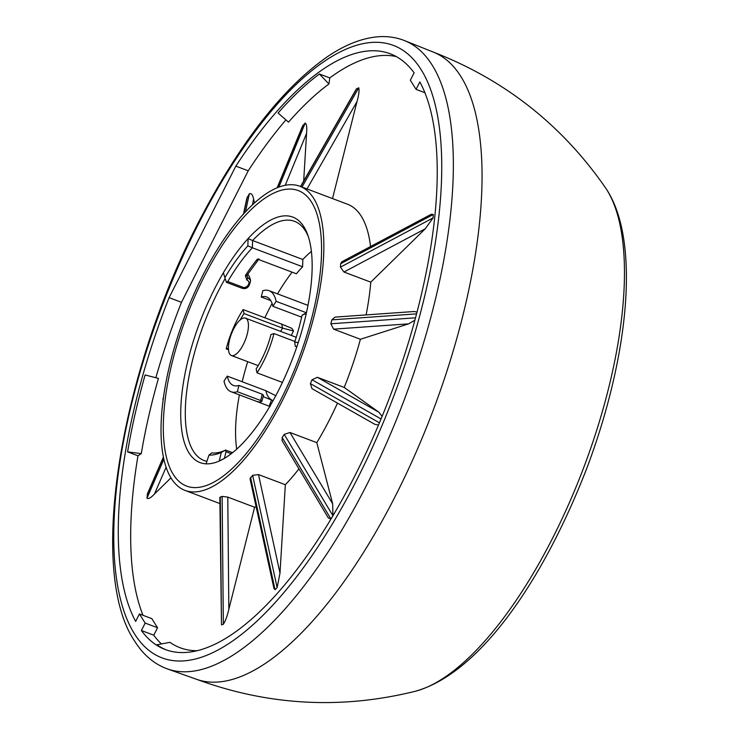 <?xml version="1.0" encoding="UTF-8"?>
<svg xmlns="http://www.w3.org/2000/svg" width="739" height="739" viewBox="0 0 739 739"><rect width="100%" height="100%" fill="white"/><g stroke="black" fill="none" stroke-linecap="round" stroke-linejoin="round"><path stroke-width="1.11" d="M404.612 40.636L433.396 52.127A335.21 127.2 110.7 0 1 460.831 76.44A335.21 127.2 -69.3 0 1 415.937 452.582A335.21 127.2 -69.3 0 1 196.611 679.326L167.42 668.934A335.802 127.422 -69.3 0 0 387.125 441.783A335.802 127.422 -69.3 0 0 432.093 64.986A335.802 127.422 -69.3 0 0 404.612 40.636C395.698 37.116 386.183 35.888 376.068 36.95C360.493 38.696 344.309 45.255 327.516 56.635C283.351 87.507 241.32 140.881 201.414 216.749C120.771 368.909 86.74 570.785 134.655 641.11C143.163 654.754 154.091 664.028 167.42 668.934M135.653 621.397A318.407 120.827 110.7 0 1 169.092 297.651L235.852 166.127A318.407 120.827 110.7 0 1 390.21 53.771A318.407 120.827 110.7 0 1 414.117 72.81L410.339 80.246L416.075 89.373L419.854 81.937A318.407 120.827 -69.3 0 1 371.615 440.832A318.407 120.827 -69.3 0 1 165.296 649.553A318.407 120.827 -69.3 0 1 141.389 630.515L145.167 623.079L139.431 613.952L135.653 621.397M396.233 56.561A318.407 120.827 -69.3 0 0 329.788 77.909L319.405 73.992A318.407 120.827 -69.3 0 0 278.086 113.03L288.506 122.157A311.479 118.194 110.7 0 1 328.929 83.969L329.788 77.909M285.919 119.894A318.407 120.827 -69.3 0 0 248.23 170.801L235.852 166.127M169.092 297.651L181.471 302.325A318.407 120.827 -69.3 0 0 155.837 377.731M137.981 455.787L141.288 453.626A311.479 118.194 110.7 0 1 158.432 378.405L145.121 374.969A318.407 120.827 -69.3 0 0 127.598 451.871L137.981 455.787A318.407 120.827 -69.3 0 0 143.006 615.301M145.167 623.079L157.546 627.744L153.767 635.189A318.407 120.827 -69.3 0 0 161.425 643.928M157.546 627.744L151.809 618.626L139.431 613.952M181.471 302.325L248.23 170.801M197.304 650.717A311.479 118.194 110.7 0 1 169.942 642.339L156.88 644.777A318.407 120.827 -69.3 0 0 166.293 649.914M219.899 503.582L185.027 490.41A162.562 61.688 110.7 0 0 291.027 382.359A162.562 61.688 110.7 0 0 314.214 199.262A162.562 61.688 -69.3 0 0 299.849 186.246L347.542 204.25A162.562 61.688 110.7 0 1 361.907 217.266A162.562 61.688 110.7 0 1 370.553 246.53M300.542 186.505L356.152 89.299L358.775 87.793C359.422 90.417 358.831 95.017 356.992 101.594L332.513 198.579M277.171 187.752L302.51 126.101L305.216 123.007C306.667 124.097 307.11 127.561 306.556 133.417L303.683 181.018M243.482 213.977L246.826 198.348L249.357 193.738C251.389 193.128 252.812 194.939 253.616 199.179L254.567 202.846M163.088 400.362L163.855 394.82M166.109 467.233L154.442 494.049C150.941 497.8 148.456 499.176 146.969 498.169L147.532 493.523L163.411 457.016M154.442 494.049L170.949 477.874M221.488 624.88L219.843 497.356L222.134 496.386L227.778 497.107L228.841 609.296C227.39 615.744 225.552 620.742 223.344 624.289L221.488 624.88L220.277 496.977M228.841 609.296L254.604 507.24A162.562 61.688 -69.3 0 0 256.1 506.621M275.047 589.667L273.957 588.475L250.031 478.807L252.646 475.306L258.502 474.586L279.998 573.094L277.143 587.616L275.047 589.667L250.549 477.357M279.998 573.094L285.337 484.71A162.562 61.688 -69.3 0 0 298.953 468.84M330.906 518.935L328.384 518.021L282.076 440.647L282.196 437.553L284.21 434.356L289.974 432.509L332.689 503.896L332.919 515.73L330.906 518.935L282.196 437.553M332.689 503.896L316.8 442.643A162.562 61.688 -69.3 0 0 337.483 403.115M378.479 425.082L374.775 424.278L311.95 388.622L310.398 383.624L312.024 379.772L317.373 377.306L378.913 412.233L382.109 416.371M378.913 412.233L344.198 387.43A162.562 61.688 -69.3 0 0 360.392 339.275L333.566 329.151L330.85 323.784L331.848 319.858L334.952 317.114L414.265 311.507L417.008 312.126M414.865 320.163L408.639 323.848L360.392 339.275M366.101 314.916A162.562 61.688 -69.3 0 0 370.775 282.15L343.949 272.017L340.448 267.139L340.661 263.74L341.806 261.809L431.308 214.236L433.294 214.504L433.091 217.913L425.202 228.831L370.775 282.15M153.767 635.189L141.389 630.515M416.075 89.373L424.879 92.698M141.288 453.626L127.598 451.871M328.929 83.969L319.405 73.992M185.027 490.41A162.562 61.688 110.7 0 1 170.663 477.394A162.562 61.688 -69.3 0 1 193.849 294.307A162.562 61.688 -69.3 0 1 299.849 186.246M254.604 507.24L227.778 497.107M285.337 484.71L258.502 474.586M316.8 442.643L289.974 432.509M344.198 387.43L317.373 377.306M312.191 203.188A157.97 59.942 110.7 0 1 279.758 401.785A157.97 59.942 110.7 0 1 172.686 473.477A157.97 59.942 -69.3 0 1 205.119 274.871A157.97 59.942 -69.3 0 1 312.191 203.188M188.5 452.102A131.228 49.79 -69.3 0 0 206.042 463.833A131.228 49.79 -69.3 0 0 219.261 461.034A131.228 49.79 -69.3 0 0 223.28 459.021A131.228 49.79 -69.3 0 0 298.27 342.508A131.228 49.79 -69.3 0 0 306.269 313.493A131.228 49.79 -69.3 0 0 307.821 235.085A131.228 49.79 -69.3 0 0 304.385 227.584A131.228 49.79 -69.3 0 0 248.092 238.586A131.228 49.79 -69.3 0 0 223.363 272.783A131.228 49.79 -69.3 0 0 188.5 452.102M226.411 282.122L227.788 281.531A118.609 45.005 -69.3 0 1 252.368 247.787L302.602 266.761L302.842 259.491L252.599 240.526L252.368 247.787L247.851 245.856L248.092 238.586L252.599 240.526A127.856 48.515 110.7 0 1 294.519 221.321A127.856 48.515 110.7 0 1 308.468 237.034M206.883 461.348A127.856 48.515 110.7 0 1 204.195 460.563A127.856 48.515 110.7 0 1 225.155 278.538M225.053 457.986A127.856 48.515 110.7 0 1 224.453 458.291L219.261 461.034L221.284 452.434A121.972 46.28 110.7 0 1 208.989 455.095L206.042 463.833M306.417 312.846L302.103 315.128L306.269 313.493M247.851 245.856A121.972 46.28 -69.3 0 0 224.878 277.698L223.363 272.783M302.103 315.128A121.972 46.28 110.7 0 1 294.695 342.102L298.27 342.508M292.09 272.164A127.856 48.515 -69.3 0 0 277.522 293.873M272.091 303.443A127.856 48.515 -69.3 0 0 264.83 317.77M247.704 361.676A127.856 48.515 -69.3 0 0 242.189 381.758M239.381 394.885A127.856 48.515 -69.3 0 0 236.72 449.146M311.387 251.38A127.856 48.515 -69.3 0 0 302.842 259.491M302.602 266.761A118.609 45.005 -69.3 0 0 296.385 273.781L257.431 259.075A118.609 45.005 -69.3 0 0 245.366 275.582A2.106 0.979 -146.8 0 0 246.854 275.499L259.001 258.89M291.258 335.404L293.512 330.97L291.877 328.356L281.753 324.153L282.603 328.134A47.102 17.875 -69.3 0 0 280.571 331.368M249.449 276.672L247.722 274.187M296.838 346.822L295.249 346.221L294.695 342.102M295.249 346.221L296.976 346.425M231.261 453.718L226.005 451.732L225.478 450.171A118.609 45.005 110.7 0 1 211.659 452.915L208.989 455.095M226.005 451.732L224.453 458.291M221.284 452.434L225.478 450.171M245.366 275.582L246.844 280.007A2.106 0.841 -66.7 0 0 247.611 277.208L246.854 275.499M246.854 280.007C252.415 282.584 245.754 289.448 242.346 287.028L227.788 281.531M247.011 275.259L247.611 277.208L250.595 280.395M226.402 282.206L224.878 277.698M229.617 353.907A19.981 7.584 110.7 0 1 232.462 331.405A19.981 7.584 110.7 0 1 245.487 318.13A19.981 7.584 110.7 0 1 247.26 319.728A19.981 7.584 110.7 0 1 244.406 342.231A19.981 7.584 110.7 0 1 231.381 355.505A19.981 7.584 110.7 0 1 229.617 353.907M293.512 330.97L282.603 328.134L244.009 313.567A47.102 17.875 -69.3 0 0 240.175 319.95M228.49 349.741L226.208 348.882L228.434 348.18M281.753 324.153L243.159 309.586A53.836 20.424 -69.3 0 0 226.208 348.882M243.159 309.586L244.009 313.567M273.966 333.557A53.836 20.424 -69.3 0 1 257.006 372.844L256.156 368.872A47.102 17.875 -69.3 0 0 270.991 334.49L273.966 333.557L294.898 341.464M257.006 372.844L282.437 382.442M307.969 305.383L294.63 300.33A53.836 20.424 -69.3 0 0 294.556 300.302L269.07 290.676A53.836 20.424 -69.3 0 0 262.825 290.723L261.227 297.013L270.779 300.616M269.07 290.676A53.836 20.424 -69.3 0 1 276.146 301.336L272.885 306.306A47.102 17.875 -69.3 0 0 266.696 296.976A47.102 17.875 -69.3 0 0 261.227 297.013M272.885 306.306L301.641 317.16M276.146 301.336L306.436 312.773M269.8 406.441L256.507 401.351A53.836 20.424 -69.3 0 0 256.581 401.379A53.836 20.424 -69.3 0 0 261.735 401.628L263.583 395.171M275.786 395.725L265.874 390.7A47.102 17.875 -69.3 0 0 268.091 396.566A47.102 17.875 -69.3 0 0 271.305 399.688A47.102 17.875 -69.3 0 0 271.619 399.836L269.172 406.108M273.107 400.658L263.204 396.667M261.735 401.628L260.645 400.51L237.348 391.716L238.946 385.425L262.243 394.22L263.333 395.328M256.581 401.379L231.095 391.753A53.836 20.424 -69.3 0 1 224.019 381.093L227.279 376.133A47.102 17.875 -69.3 0 0 233.469 385.462A47.102 17.875 -69.3 0 0 238.946 385.425M227.279 376.133L265.874 390.7M231.095 391.753A53.836 20.424 -69.3 0 0 237.348 391.716M606.839 189.849A278.474 105.668 -69.3 0 0 605.444 187.715L607.116 190.265C640.316 242.374 628.75 356.549 587.062 467.611C543.83 579.533 480.11 673.137 415.346 691.261A278.474 105.668 -69.3 0 0 582.849 469.847A278.474 105.668 -69.3 0 0 606.839 189.849M134.498 633.886A327.386 124.226 -69.3 0 0 357.482 478.502A327.386 124.226 -69.3 0 0 421.008 69.438A327.386 124.226 -69.3 0 0 198.024 224.822A327.386 124.226 -69.3 0 0 134.498 633.886M340.661 263.74L433.294 214.504M433.091 217.913L340.448 267.139M425.202 228.831L343.949 272.017M331.848 319.858L416.547 313.872M415.503 317.807L330.85 323.784M408.639 323.848L333.566 329.151M312.024 379.772L381.047 418.948M379.44 422.81L310.398 383.624M284.21 434.356L332.919 515.73M252.646 475.306L277.143 587.616M222.134 496.386L223.344 624.289M249.412 276.571L250.576 280.349C249.505 287.36 246.392 289.891 241.228 287.942L241.228 287.942A2.106 0.794 -69.3 0 0 242.346 287.028M260.645 400.51L262.243 394.22M163.892 459.27L146.969 498.169M147.172 494.76L163.467 457.302M163.374 398.219L162.829 398.866M243.759 213.673L247.343 196.934M249.357 193.738L245.496 211.788M253.616 199.179L252.405 204.842M277.384 187.66L303.119 125.057M305.216 123.007L278.871 187.087M306.556 133.417L285.236 185.277M300.736 186.579L356.919 88.384M358.775 87.793L301.992 187.05M356.992 101.594L307.018 188.953M432.555 51.795C504.127 79.396 561.76 124.706 605.444 187.715M195.77 679.012C267.721 705.606 340.919 709.689 415.346 691.261M232.563 452.693L225.672 450.088M241.228 287.942L226.476 282.372M296.219 337.28L245.487 318.13M258.188 365.629L231.381 355.505M270.068 406.579L268.904 405.979"/></g></svg>
